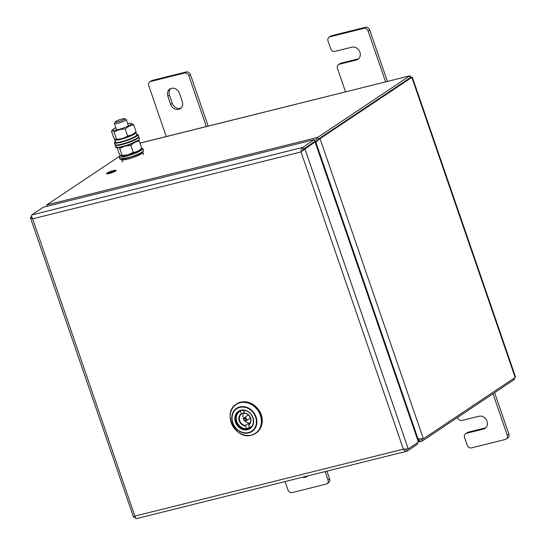 <?xml version="1.0" encoding="UTF-8"?>
<svg xmlns="http://www.w3.org/2000/svg" width="546" height="546" viewBox="0 0 546 546"><rect width="100%" height="100%" fill="white"/><g stroke="black" fill="none" stroke-linecap="round" stroke-linejoin="round"><path stroke-width="0.82" d="M417.833 438.95L418.011 438.902C419.362 440.834 420.829 441.516 422.413 440.936L514.182 379.6L514.496 377.893M315.67 142.26L315.881 141.878C315.793 139.783 316.393 138.288 317.697 137.394L409.623 75.949L410.23 77.703L318.298 139.148L317.697 137.394L46.703 204.934L119.274 156.429M316.632 141.441L315.568 141.953M316.933 141.161L315.677 142.274M316.612 141.51L318.468 139.046L410.23 77.703M318.468 139.046L320.052 138.65L412.285 77.116L515.465 376.781L515.165 377.443L423.396 438.779L418.018 438.895L315.806 142.049L320.052 138.65L423.396 438.779L421.826 439.168M419.587 438.95L421.805 439.189L422.413 440.936L418.495 441.973M410.892 77.491L409.903 75.819L140.001 143.154M421.143 439.353L421.805 439.189L420.946 438.902M318.298 139.148L316.687 141.339M46.71 206.327L46.703 204.934M494.601 392.683L508.865 434.104A3.747 3.208 56.2 0 1 507.787 438.008L506.176 439.086A3.747 3.208 -123.8 0 1 505.296 439.475L471.553 447.884A3.747 3.208 -123.8 0 1 467.185 445.167L464.571 437.578A3.747 3.208 -123.8 0 1 465.649 433.674L467.26 432.596A3.747 3.208 56.2 0 1 468.134 432.207L466.53 433.285A3.747 3.208 -123.8 0 0 465.649 433.674M466.53 433.285L483.401 429.081A6.873 5.883 56.2 0 0 485.005 428.371A6.873 5.883 56.2 0 0 486.595 420.27A6.873 5.883 56.2 0 0 478.978 416.236L462.1 420.44A3.747 3.208 -123.8 0 1 457.732 417.724L457.623 417.403M492.99 393.762L507.254 435.182L508.865 434.104M485.763 427.757A6.873 5.883 56.2 0 1 485.012 428.003L468.134 432.207M506.176 439.086A3.747 3.208 -123.8 0 0 507.254 435.182M385.619 81.934L368.113 31.088A3.747 3.208 -123.8 0 0 363.745 28.378L330.002 36.787A3.747 3.208 -123.8 0 0 329.122 37.176A3.747 3.208 -123.8 0 0 328.044 41.08L330.658 48.669A3.747 3.208 -123.8 0 0 335.026 51.385L351.897 47.181A6.873 5.883 -123.8 0 1 359.521 51.222A6.873 5.883 -123.8 0 1 357.93 59.316A6.873 5.883 -123.8 0 1 356.326 60.026L339.448 64.23A3.747 3.208 -123.8 0 0 338.575 64.619A3.747 3.208 -123.8 0 0 337.496 68.523L345.529 91.864M387.428 81.422L369.724 30.016L368.113 31.088M363.745 28.378L365.356 27.3L331.613 35.708L330.002 36.787M338.575 64.619L340.185 63.541A3.747 3.208 56.2 0 1 341.059 63.159L357.93 58.948A6.873 5.883 -123.8 0 0 358.681 58.702M329.122 37.176L330.733 36.097A3.747 3.208 56.2 0 1 331.613 35.708M365.356 27.3A3.747 3.208 56.2 0 1 369.724 30.016M171.43 88.356A6.873 5.883 -123.8 0 0 169.82 89.066A6.873 5.883 -123.8 0 0 167.84 96.226L170.652 104.402A6.873 5.883 -123.8 0 0 180.276 108.668A6.873 5.883 -123.8 0 0 182.255 101.508L179.436 93.332A6.873 5.883 -123.8 0 0 171.43 88.356M170.68 88.609A6.873 5.883 -123.8 0 0 169.451 95.147L172.263 103.324A6.873 5.883 -123.8 0 0 181.026 108.053M206.354 126.611L188.848 75.771A3.747 3.208 -123.8 0 0 184.48 73.055L150.737 81.47A3.747 3.208 -123.8 0 0 149.857 81.852A3.747 3.208 -123.8 0 0 148.778 85.756L166.284 136.602M208.162 126.106L190.458 74.693L188.848 75.771M184.48 73.055L186.09 71.983L152.348 80.392L150.737 81.47M149.857 81.852L151.467 80.781A3.747 3.208 56.2 0 1 152.348 80.392M186.09 71.983A3.747 3.208 56.2 0 1 190.458 74.693M302.504 477.231A6.873 5.883 56.2 0 0 305.337 477.265A6.873 5.883 56.2 0 0 306.948 476.556A6.873 5.883 56.2 0 0 307.705 475.935A6.873 5.883 56.2 0 1 306.948 476.187A6.873 5.883 56.2 0 1 306.142 476.324M326.965 471.137L329.6 478.787A3.747 3.208 56.2 0 1 328.521 482.691L326.911 483.77A3.747 3.208 -123.8 0 0 327.989 479.859L329.6 478.787M325.143 471.587L327.989 479.859M326.911 483.77A3.747 3.208 -123.8 0 1 326.03 484.152L292.287 492.567A3.747 3.208 -123.8 0 1 287.919 489.851L285.067 481.579M302.115 151.044L315.083 141.967A3.44 0.519 -19 0 0 315.438 141.571A3.44 0.519 -19 0 0 314.796 141.489M406.019 449.105L408.231 448.914L418.427 442.096L315.083 141.967M136.254 518.611C135.736 518.918 135.306 518.065 134.985 516.059L403.358 449.174L408.231 448.914L304.886 148.785L303.31 149.174L301.822 151.406L303.31 149.174L313.616 142.274M31.648 216.496L30.719 217.117L30.535 217.997L32.644 218.83C31.62 216.933 31.306 215.643 31.702 214.96L302.696 147.42L314.366 139.619L314.967 141.366L303.296 149.174L302.696 147.42C301.426 148.314 300.866 149.822 301.017 151.945L403.358 449.174C404.552 450.955 405.849 451.59 407.248 451.071L417.444 444.253L417.465 442.745M404.907 449.174L406.668 449.303M30.719 217.117L31.743 216.864M136.131 518.7L406.831 451.228L407.248 451.071L406.647 449.317L406.094 449.46M417.028 443.038L417.444 444.253M301.017 151.945L32.644 218.83L134.882 516.127M134.985 516.059C133.477 516.925 133.169 517.321 134.063 517.246L135.121 516.987M30.535 217.997L133.545 517.164L134.063 517.246M31.702 214.96L43.373 207.159L314.366 139.619M315.438 141.571L418.605 441.195L418.427 442.096M118.857 119.977A4.996 0.758 161 0 1 124.556 118.659A4.996 0.758 161 0 1 124.577 118.673A4.996 0.758 161 0 1 121.035 120.802A4.996 0.758 161 0 1 115.24 121.888A4.996 0.758 161 0 1 118.857 119.977M126.106 119.397A6.252 0.949 161 0 1 126.14 119.41A6.252 0.949 161 0 1 126.256 119.526A6.252 0.949 161 0 1 121.71 122.079A6.252 0.949 161 0 1 114.442 123.594A6.252 0.949 161 0 1 114.462 123.43L115.24 121.888M114.742 139.817L115.547 142.158A11.248 1.706 -19 0 0 129.504 139.094A11.248 1.706 -19 0 0 136.814 134.828L136.009 132.494A11.248 1.706 161 0 1 128.699 136.759A11.248 1.706 161 0 1 114.742 139.817A11.248 1.706 161 0 1 114.994 139.244M138.718 136.527A12.497 1.897 161 0 1 138.739 136.657A12.497 1.897 161 0 1 127.129 142.52A12.497 1.897 161 0 1 115.09 144.663C114.032 145.441 116.312 145.318 121.922 144.301C128.583 142.656 138.527 138.602 138.745 136.753L138.077 134.657A12.497 1.897 161 0 1 138.09 134.787A12.497 1.897 161 0 1 126.488 140.656A12.497 1.897 161 0 1 114.442 142.793L115.302 141.441L114.585 142.356C113.739 145.168 138.213 137.019 137.776 134.63L136.575 134.132M142.438 152.075A11.248 1.706 161 0 1 142.847 152.348A11.248 1.706 161 0 1 140.479 154.375A11.248 1.706 161 0 1 128.911 158.831A11.248 1.706 161 0 1 121.581 159.671A11.248 1.706 161 0 1 121.731 159.207M143.543 150.539A12.497 1.897 161 0 1 141.714 152.341A12.497 1.897 161 0 1 125.375 158.436A12.497 1.897 161 0 1 119.915 158.681C118.332 160.899 135.708 156.49 141.639 152.6C143.414 151.31 144.048 150.621 143.543 150.539L142.902 148.676A12.497 1.897 161 0 1 141.066 150.471A12.497 1.897 161 0 1 124.734 156.566A12.497 1.897 161 0 1 119.274 156.811L120.297 155.33L125.635 156.047L140.786 150.28L141.721 148.164L140.247 149.775A10.019 1.522 161 0 1 128.283 154.962A10.019 1.522 161 0 1 122.045 156.04L121.335 155.931L122.154 155.521L128.01 154.791L133.279 152.354C136.473 152.088 139.291 150.689 141.728 148.171L139.312 141.168C136.118 141.434 133.299 142.834 130.863 145.352L125.007 146.082L119.745 148.519L122.154 155.521M138.5 140.342L139.312 141.168M130.863 145.352L133.279 152.354M117.076 147.529L119.478 154.504L121.335 155.931M119.745 148.519L118.625 147.454M134.616 133.422A10.019 1.522 161 0 1 131.879 135.142A10.019 1.522 161 0 1 116.414 139.687L115.704 139.578L116.523 139.175C120.611 139.244 124.317 138.186 127.648 136.009L132.166 134.766L136.097 131.825L134.616 133.422M127.682 123.655A10.019 1.522 161 0 1 131.122 123.28A10.019 1.522 161 0 1 128.665 125.798A10.019 1.522 161 0 1 117.438 129.791A10.019 1.522 161 0 1 112.92 129.552A10.019 1.522 161 0 1 115.656 127.825A10.019 1.522 161 0 1 115.861 127.723M131.122 123.28L133.688 124.816L129.17 126.051L125.239 128.999L127.648 136.009M133.688 124.816L136.097 131.825M125.239 128.999C121.151 128.931 117.445 129.989 114.114 132.166C112.838 130.706 111.944 130.364 111.439 131.149L113.848 138.158L115.704 139.578M114.114 132.166L116.523 139.175M112.92 129.552L111.439 131.149M230.323 414.039A17.492 14.981 56.2 0 1 236.234 404.258C221.744 412.68 235.449 440.274 251.535 435.176L256.108 433.067A17.492 14.981 -123.8 0 0 260.149 412.448A17.492 14.981 -123.8 0 0 240.752 402.17A17.492 14.981 -123.8 0 0 236.664 403.979L236.234 404.258A17.492 14.981 56.2 0 1 240.329 402.457A17.492 14.981 56.2 0 1 259.719 412.735A17.492 14.981 56.2 0 1 255.678 433.353A17.492 14.981 56.2 0 1 251.59 435.155A17.492 14.981 56.2 0 1 244.39 435.073M257.746 408.715A16.557 14.176 56.2 0 1 261.329 414.953A16.557 14.176 56.2 0 1 261.397 425.969M240.356 410.599L241.557 414.086A6.375 5.46 -123.8 0 0 239.721 420.72A6.375 5.46 -123.8 0 0 245.475 425.47L246.676 428.951L249.304 427.197M248.601 415.192A1.877 1.604 -123.8 0 0 247.611 415.445L244.198 417.895A1.734 1.481 56.2 0 1 246.123 420.775A1.734 1.481 56.2 0 1 243.769 419.765M244.874 420.925A6.375 5.46 -123.8 0 0 249.072 423.068L245.475 425.47M244.239 412.476A6.375 5.46 -123.8 0 0 243.311 418.318A6.375 5.46 -123.8 0 0 243.584 418.994M253.078 423.908A9.623 8.238 -123.8 0 1 249.556 427.914L250.744 427.634A9.999 8.559 56.2 0 1 250.655 427.695A9.999 8.559 56.2 0 1 249.836 428.166L248.642 424.679A6.375 5.46 -123.8 0 0 250.477 418.045A6.375 5.46 -123.8 0 0 244.717 413.295L243.482 410.278A9.623 8.238 -123.8 0 1 243.966 410.278M243.734 419.676A1.734 1.481 56.2 0 1 244.198 417.895L243.68 419.744L246.123 420.775L249.693 418.564A1.877 1.604 -123.8 0 0 250.307 417.745M249.072 423.068L249.406 424.037M244.717 413.295L244.431 413.035A6.75 5.781 56.2 0 1 250.628 418.072A6.75 5.781 56.2 0 1 248.601 425.157M240.315 411.063A9.623 8.238 -123.8 0 0 236.814 421.512A9.623 8.238 -123.8 0 0 246.389 428.706L246.676 428.951M244.185 412.326L241.557 414.086M108.538 172.884A2.935 0.444 161 0 1 112.155 171.26M112.408 171.191A2.935 0.444 161 0 1 112.572 171.151A2.935 0.444 161 0 1 114.039 170.987M112.531 171.035A2.935 0.444 -19 0 0 108.49 172.836A2.935 0.444 -19 0 0 110.005 172.72A2.935 0.444 -19 0 0 114.046 170.918A2.935 0.444 -19 0 0 112.531 171.035M109.923 172.775A3.126 0.478 -19 0 0 114.223 170.857A3.126 0.478 -19 0 0 112.612 170.98A3.126 0.478 -19 0 0 108.313 172.898A3.126 0.478 -19 0 0 109.923 172.775M108.361 172.946A3.126 0.478 -19 0 0 108.354 173.014A3.126 0.478 -19 0 0 109.964 172.891A3.126 0.478 -19 0 0 114.264 170.98A3.126 0.478 -19 0 0 114.216 170.925M109.159 173.43A4.996 0.758 -19 0 0 116.032 170.366A4.996 0.758 -19 0 0 113.452 170.557A4.996 0.758 -19 0 0 106.579 173.621A4.996 0.758 -19 0 0 109.159 173.43M106.62 173.676A4.996 0.758 -19 0 0 106.62 173.737A4.996 0.758 -19 0 0 109.2 173.546A4.996 0.758 -19 0 0 116.073 170.482A4.996 0.758 -19 0 0 116.039 170.427M109.412 172.679L111.52 172.154L109.412 172.679M109.152 172.632L112.312 171.84L109.152 172.632M113.056 171.567L111.05 172.045L112.394 171.144L108.838 172.618L113.077 171.628M109.357 172.713L111.077 172.413M108.838 172.618L109.357 172.727M111.527 172.188L112.128 172.038M111.398 171.956L112.394 171.144M112.326 171.874L112.797 171.758M515.165 377.443L411.82 77.314L410.237 77.709M514.182 379.6L513.759 378.385M483.401 429.081L485.012 428.003M357.93 58.948L356.326 60.026M341.059 63.159L339.448 64.23M169.451 95.147L167.84 96.226M172.263 103.324L170.652 104.402M115.39 144.69C114.653 145.864 118.468 145.25 126.822 142.847C135.244 139.66 139.162 137.701 138.582 136.964M115.09 144.663L114.442 142.793A12.497 1.897 161 0 1 114.428 142.67M139.523 138.861A12.497 1.897 161 0 1 139.189 139.564A12.497 1.897 161 0 1 126.583 145.304A12.497 1.897 161 0 1 115.895 146.997L115.247 145.134A12.497 1.897 161 0 0 125.935 143.434A12.497 1.897 161 0 0 138.547 137.694A12.497 1.897 161 0 0 138.882 136.991L139.523 138.861L139.141 139.803C136.295 143.468 112.756 149.768 115.895 146.997M116.312 147.29L119.936 147.243L128.713 144.813L139.046 139.865M120.332 158.968L131.347 156.961L141.591 152.614L143.4 151.03M241.1 410.462A10.06 8.613 -123.8 0 0 238.807 411.486A10.06 8.613 -123.8 0 0 236.486 423.341A10.06 8.613 -123.8 0 0 247.638 429.252A10.06 8.613 -123.8 0 0 249.986 428.214A10.06 8.613 -123.8 0 0 252.313 416.359A10.06 8.613 -123.8 0 0 241.161 410.449M240.882 410.203A10.435 8.934 56.2 0 1 253.044 417.758A10.435 8.934 56.2 0 1 247.597 429.709A10.435 8.934 56.2 0 1 235.435 422.154A10.435 8.934 56.2 0 1 240.882 410.203M251.337 435.114A17.315 14.824 -123.8 0 0 260.381 415.294A17.315 14.824 -123.8 0 0 240.199 402.75A17.315 14.824 -123.8 0 0 231.163 422.577A17.315 14.824 -123.8 0 0 251.337 435.114M248.58 432.562A13.486 11.548 -123.8 0 0 255.617 417.117A13.486 11.548 -123.8 0 0 239.899 407.35A13.486 11.548 -123.8 0 0 232.855 422.795A13.486 11.548 -123.8 0 0 248.58 432.562M239.83 406.886A13.93 11.93 56.2 0 1 256.067 416.973A13.93 11.93 56.2 0 1 248.799 432.923A13.93 11.93 56.2 0 1 232.562 422.836A13.93 11.93 56.2 0 1 239.83 406.886M244.001 419.724A1.106 0.949 -123.8 0 0 245.871 419.26A1.106 0.949 -123.8 0 0 244.001 419.724M246.574 428.958A9.999 8.559 56.2 0 1 236.657 421.485A9.999 8.559 56.2 0 1 239.544 411.07A9.999 8.559 56.2 0 1 239.639 411.002L239.544 411.07C236.295 413.568 235.319 417.055 236.623 421.526C238.595 426.303 241.926 428.781 246.628 428.972M245.441 425.941A6.75 5.781 56.2 0 1 239.244 420.911A6.75 5.781 56.2 0 1 241.271 413.827M139.981 143.1L409.903 75.819M410.36 77.648L412.196 77.102M114.442 123.594L116.639 129.975M126.256 119.526L128.453 125.901M124.577 118.673L126.14 119.41M136.568 134.118L138.077 134.657M122.379 162.012L121.581 159.671M143.653 154.689L142.847 152.348M125.396 159.132L124.891 158.743M139.503 154.272L139.667 153.658M119.915 158.681L119.274 156.811M141.714 148.137L142.902 148.676M249.986 428.214C256.995 424.146 252.839 408.736 241.134 410.462L238.807 411.486M248.642 424.679C253.078 422.195 250.088 413.404 244.663 413.308"/></g></svg>
